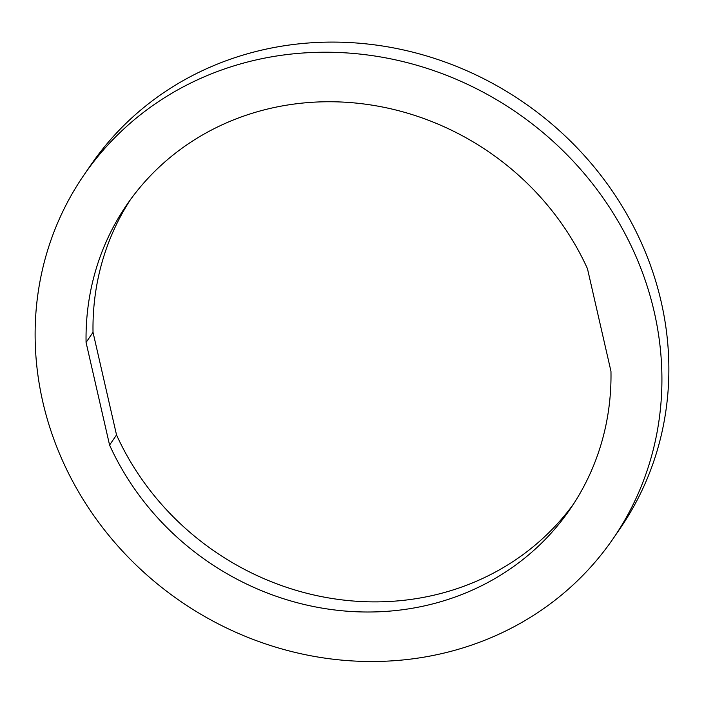 <?xml version="1.0" encoding="UTF-8"?>
<svg xmlns="http://www.w3.org/2000/svg" width="704" height="704" viewBox="0 0 704 704"><rect width="100%" height="100%" fill="white"/><g stroke="black" fill="none" stroke-linecap="round" stroke-linejoin="round"><path stroke-width="1.06" d="M109.578 445.069L86.073 342.434A268.866 248.398 34.5 0 1 126.852 204.723A268.866 248.398 34.5 0 1 366.67 104.35A268.866 248.398 34.5 0 1 587.462 268.682L610.966 371.307A268.866 248.398 34.5 0 1 570.196 509.027A268.866 248.398 34.5 0 1 330.378 609.4A268.866 248.398 34.5 0 1 109.578 445.069L116.53 434.94A268.866 248.398 -145.5 0 0 334.092 598.805A268.866 248.398 -145.5 0 0 573.602 503.914M86.073 342.434L93.025 332.306L116.53 434.94M130.398 199.707A268.866 248.398 -145.5 0 0 93.025 332.306M613.202 538.551L620.154 528.422A321.033 296.595 -145.5 0 0 523.318 102.212A321.033 296.595 -145.5 0 0 90.79 165.07L83.838 175.199A321.033 296.595 -145.5 0 0 92.321 513.498A321.033 296.595 -145.5 0 0 417.525 658.17A321.033 296.595 -145.5 0 0 613.202 538.551A321.033 296.595 -145.5 0 0 516.366 112.341A321.033 296.595 -145.5 0 0 83.838 175.199"/></g></svg>
